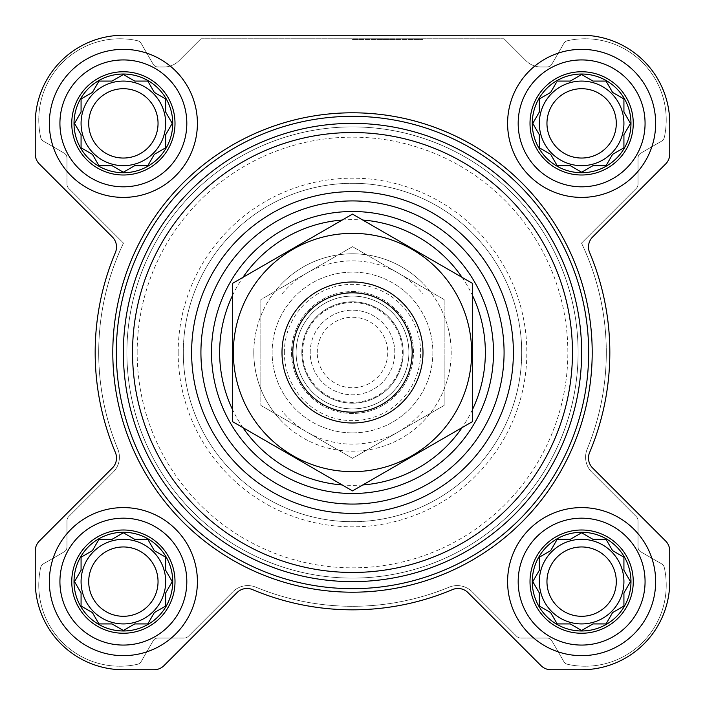 <?xml version="1.0" encoding="UTF-8"?>
<svg xmlns="http://www.w3.org/2000/svg" width="705" height="705" viewBox="0 0 705 705"><rect width="100%" height="100%" fill="white"/><g stroke="black" fill="none" stroke-linecap="round" stroke-linejoin="round"><path stroke-width="0.53" stroke-dasharray="3.52 2.64" d="M532.275 581.625A49.35 49.35 0 0 1 606.3 538.884A49.35 49.35 0 0 1 606.3 624.366A49.35 49.35 0 0 1 532.275 581.625M579.616 533.941L570.292 539.325L557.206 539.325L550.658 550.658L539.325 557.206L539.325 570.292L532.777 581.625L539.325 592.958L539.325 606.044L550.658 612.592L557.206 623.925L570.292 623.925L581.625 630.473L592.958 623.925L606.044 623.925L612.592 612.592L623.925 606.044L623.925 592.958L630.473 581.625L623.925 570.292L623.925 557.206L612.592 550.658L606.044 539.325L592.958 539.325L581.625 532.777L570.292 539.325L557.206 539.325L550.658 550.658L539.325 557.206L539.325 570.292L533.941 579.616M74.025 581.625A49.35 49.35 0 0 1 148.05 538.884A49.35 49.35 0 0 1 148.05 624.366A49.35 49.35 0 0 1 74.025 581.625M121.366 533.941L112.042 539.325L98.956 539.325L92.408 550.658L81.075 557.206L81.075 570.292L74.527 581.625L81.075 592.958L81.075 606.044L92.408 612.592L98.956 623.925L112.042 623.925L123.375 630.473L134.708 623.925L147.794 623.925L154.342 612.592L165.675 606.044L165.675 592.958L172.223 581.625L165.675 570.292L165.675 557.206L154.342 550.658L147.794 539.325L134.708 539.325L123.375 532.777L112.042 539.325L98.956 539.325L92.408 550.658L81.075 557.206L81.075 570.292L75.691 579.616M74.025 123.375A49.35 49.35 0 0 1 148.05 80.634A49.35 49.35 0 0 1 148.05 166.116A49.35 49.35 0 0 1 74.025 123.375M121.366 75.691L112.042 81.075L98.956 81.075L92.408 92.408L81.075 98.956L81.075 112.042L74.527 123.375L81.075 134.708L81.075 147.794L92.408 154.342L98.956 165.675L112.042 165.675L123.375 172.223L134.708 165.675L147.794 165.675L154.342 154.342L165.675 147.794L165.675 134.708L172.223 123.375L165.675 112.042L165.675 98.956L154.342 92.408L147.794 81.075L134.708 81.075L123.375 74.527L112.042 81.075L98.956 81.075L92.408 92.408L81.075 98.956L81.075 112.042L74.527 123.375L81.075 134.708L81.075 147.794L92.408 154.342L98.956 165.675L112.042 165.675L121.366 171.059M532.275 123.375A49.35 49.35 0 0 1 606.3 80.634A49.35 49.35 0 0 1 606.3 166.116A49.35 49.35 0 0 1 532.275 123.375M556.042 83.084L550.658 92.408L539.325 98.956L539.325 112.042L532.777 123.375L539.325 134.708L539.325 147.794L550.658 154.342L557.206 165.675L570.292 165.675L581.625 172.223L592.958 165.675L606.044 165.675L612.592 154.342L623.925 147.794L623.925 134.708L630.473 123.375L623.925 112.042L623.925 98.956L612.592 92.408L606.044 81.075L592.958 81.075L581.625 74.527L570.292 81.075L557.206 81.075L550.658 92.408L539.325 98.956L539.325 112.042L533.941 121.366M35.25 123.375L35.25 154.034A14.1 14.1 0 0 0 39.383 164.009L112.395 237.021A14.1 14.1 0 0 1 115.409 252.469A257.325 257.325 0 0 0 115.409 452.531A14.1 14.1 0 0 1 112.395 467.979L39.383 540.991A14.1 14.1 0 0 0 35.25 550.966L35.25 581.625A88.125 88.125 0 0 0 123.375 669.75L154.034 669.75A14.1 14.1 0 0 0 164.009 665.617L237.021 592.605A14.1 14.1 0 0 1 252.469 589.591A257.325 257.325 0 0 0 452.531 589.591A14.1 14.1 0 0 1 467.979 592.605L540.991 665.617A14.1 14.1 0 0 0 550.966 669.75L581.625 669.75A88.125 88.125 0 0 0 669.75 581.625L669.75 550.966A14.1 14.1 0 0 0 665.617 540.991L592.605 467.979A14.1 14.1 0 0 1 589.591 452.531A257.325 257.325 0 0 0 589.591 252.469A14.1 14.1 0 0 1 592.605 237.021L665.617 164.009A14.1 14.1 0 0 0 669.75 154.034L669.75 123.375A88.125 88.125 0 0 0 581.625 35.25L123.375 35.25A88.125 88.125 0 0 0 35.25 123.375L35.25 154.034A14.1 14.1 0 0 0 39.383 164.009L112.395 237.021A14.1 14.1 0 0 1 115.409 252.469A257.325 257.325 0 0 0 115.409 452.531A14.1 14.1 0 0 1 112.395 467.979L39.383 540.991A14.1 14.1 0 0 0 35.25 550.966L35.25 581.625A88.125 88.125 0 0 0 123.375 669.75L154.034 669.75A14.1 14.1 0 0 0 164.009 665.617L237.021 592.605A14.1 14.1 0 0 1 252.469 589.591A257.325 257.325 0 0 0 452.531 589.591A14.1 14.1 0 0 1 467.979 592.605L540.991 665.617A14.1 14.1 0 0 0 550.966 669.75L581.625 669.75A88.125 88.125 0 0 0 669.75 581.625L669.75 550.966A14.1 14.1 0 0 0 665.617 540.991L592.605 467.979A14.1 14.1 0 0 1 589.591 452.531A257.325 257.325 0 0 0 589.591 252.469A14.1 14.1 0 0 1 592.605 237.021L665.617 164.009A14.1 14.1 0 0 0 669.75 154.034L669.75 123.375A88.125 88.125 0 0 0 581.625 35.25L123.375 35.25A88.125 88.125 0 0 0 35.25 123.375A88.125 88.125 0 0 1 123.375 35.25M112.8 352.5A239.7 239.7 0 0 1 472.35 144.913A239.7 239.7 0 0 1 472.35 560.087A239.7 239.7 0 0 1 112.8 352.5M64.155 551.874L43.402 563.85A5.64 5.64 0 0 0 40.714 567.507A81.075 81.075 0 0 0 137.493 664.286A5.64 5.64 0 0 0 141.15 661.598L153.126 640.845A5.64 5.64 0 0 1 158.017 638.025L184.278 638.025A5.64 5.64 0 0 0 188.27 636.377L232.862 591.786A21.15 21.15 0 0 1 255.862 587.186A253.8 253.8 0 0 0 449.138 587.186A21.15 21.15 0 0 1 472.138 591.786L516.73 636.377A5.64 5.64 0 0 0 520.722 638.025L546.983 638.025A5.64 5.64 0 0 1 551.874 640.845L563.85 661.598A5.64 5.64 0 0 0 567.507 664.286A81.075 81.075 0 0 0 664.286 567.507A5.64 5.64 0 0 0 661.598 563.85L640.845 551.874A5.64 5.64 0 0 1 638.025 546.983L638.025 520.722A5.64 5.64 0 0 0 636.377 516.73L591.786 472.138A21.15 21.15 0 0 1 587.186 449.138A253.8 253.8 0 0 0 581.519 243.119L636.377 188.27A5.64 5.64 0 0 0 638.025 184.278L638.025 158.017A5.64 5.64 0 0 1 640.845 153.126L661.598 141.15A5.64 5.64 0 0 0 664.286 137.493A81.075 81.075 0 0 0 567.507 40.714A5.64 5.64 0 0 0 563.85 43.402L551.874 64.155A5.64 5.64 0 0 1 546.983 66.975L541.035 66.975A21.15 21.15 0 0 1 526.08 60.78L504.075 38.775L200.925 38.775L178.92 60.78A21.15 21.15 0 0 1 163.965 66.975L158.017 66.975A5.64 5.64 0 0 1 153.126 64.155L141.15 43.402A5.64 5.64 0 0 0 137.493 40.714A81.075 81.075 0 0 0 40.714 137.493A5.64 5.64 0 0 0 43.402 141.15L64.155 153.126A5.64 5.64 0 0 1 66.975 158.017L66.975 184.278A5.64 5.64 0 0 0 68.623 188.27L123.481 243.119A253.8 253.8 0 0 0 117.814 449.138A21.15 21.15 0 0 1 113.214 472.138L68.623 516.73A5.64 5.64 0 0 0 66.975 520.722L66.975 546.983A5.64 5.64 0 0 1 64.155 551.874A5.64 5.64 0 0 0 66.975 546.983L66.975 520.722A5.64 5.64 0 0 1 68.623 516.73L113.214 472.138A21.15 21.15 0 0 0 117.814 449.138A253.8 253.8 0 0 1 123.481 243.119L68.623 188.27A5.64 5.64 0 0 1 66.975 184.278L66.975 158.017A5.64 5.64 0 0 0 64.155 153.126L43.402 141.15A5.64 5.64 0 0 1 40.714 137.493A81.075 81.075 0 0 1 137.493 40.714A5.64 5.64 0 0 1 141.15 43.402L153.126 64.155A5.64 5.64 0 0 0 158.017 66.975L163.965 66.975A21.15 21.15 0 0 0 178.92 60.78L200.925 38.775L504.075 38.775L526.08 60.78A21.15 21.15 0 0 0 541.035 66.975L546.983 66.975A5.64 5.64 0 0 0 551.874 64.155L563.85 43.402A5.64 5.64 0 0 1 567.507 40.714A81.075 81.075 0 0 1 664.286 137.493A5.64 5.64 0 0 1 661.598 141.15L640.845 153.126A5.64 5.64 0 0 0 638.025 158.017L638.025 184.278A5.64 5.64 0 0 1 636.377 188.27L581.519 243.119A253.8 253.8 0 0 1 587.186 449.138A21.15 21.15 0 0 0 591.786 472.138L636.377 516.73A5.64 5.64 0 0 1 638.025 520.722L638.025 546.983A5.64 5.64 0 0 0 640.845 551.874L661.598 563.85A5.64 5.64 0 0 1 664.286 567.507A81.075 81.075 0 0 1 567.507 664.286A5.64 5.64 0 0 1 563.85 661.598L551.874 640.845A5.64 5.64 0 0 0 546.983 638.025L520.722 638.025A5.64 5.64 0 0 1 516.73 636.377L472.138 591.786A21.15 21.15 0 0 0 449.138 587.186A253.8 253.8 0 0 1 255.862 587.186A21.15 21.15 0 0 0 232.862 591.786L188.27 636.377A5.64 5.64 0 0 1 184.278 638.025L158.017 638.025A5.64 5.64 0 0 0 153.126 640.845L141.15 661.598A5.64 5.64 0 0 1 137.493 664.286A81.075 81.075 0 0 1 40.714 567.507A5.64 5.64 0 0 1 43.402 563.85L64.155 551.874M49.35 123.375A74.025 74.025 0 0 1 160.387 59.264A74.025 74.025 0 0 1 160.387 187.486A74.025 74.025 0 0 1 49.35 123.375A74.025 74.025 0 0 1 160.387 59.264A74.025 74.025 0 0 1 160.387 187.486A74.025 74.025 0 0 1 49.35 123.375A74.025 74.025 0 0 1 160.387 59.264A74.025 74.025 0 0 1 160.387 187.486A74.025 74.025 0 0 1 49.35 123.375M49.35 581.625A74.025 74.025 0 0 1 160.387 517.514A74.025 74.025 0 0 1 160.387 645.736A74.025 74.025 0 0 1 49.35 581.625A74.025 74.025 0 0 1 160.387 517.514A74.025 74.025 0 0 1 160.387 645.736A74.025 74.025 0 0 1 49.35 581.625A74.025 74.025 0 0 1 160.387 517.514A74.025 74.025 0 0 1 160.387 645.736A74.025 74.025 0 0 1 49.35 581.625M507.6 581.625A74.025 74.025 0 0 1 618.637 517.514A74.025 74.025 0 0 1 618.637 645.736A74.025 74.025 0 0 1 507.6 581.625A74.025 74.025 0 0 1 618.637 517.514A74.025 74.025 0 0 1 618.637 645.736A74.025 74.025 0 0 1 507.6 581.625A74.025 74.025 0 0 1 618.637 517.514A74.025 74.025 0 0 1 618.637 645.736A74.025 74.025 0 0 1 507.6 581.625M507.6 123.375A74.025 74.025 0 0 1 618.637 59.264A74.025 74.025 0 0 1 618.637 187.486A74.025 74.025 0 0 1 507.6 123.375A74.025 74.025 0 0 1 618.637 59.264A74.025 74.025 0 0 1 618.637 187.486A74.025 74.025 0 0 1 507.6 123.375A74.025 74.025 0 0 1 618.637 59.264A74.025 74.025 0 0 1 618.637 187.486A74.025 74.025 0 0 1 507.6 123.375M578.1 352.5A225.6 225.6 0 0 0 352.5 126.9A225.6 225.6 0 0 0 126.9 352.5A225.6 225.6 0 0 0 352.5 578.1A225.6 225.6 0 0 0 578.1 352.5M352.5 35.25L423 35.25L352.5 35.25M669.75 123.375A88.125 88.125 0 0 0 581.625 35.25M665.617 164.009A14.1 14.1 0 0 0 669.75 154.034M589.591 452.531A257.325 257.325 0 0 0 589.591 252.469M669.75 550.966A14.1 14.1 0 0 0 665.617 540.991L592.605 467.979M581.625 669.75A88.125 88.125 0 0 0 669.75 581.625M540.991 665.617A14.1 14.1 0 0 0 550.966 669.75M252.469 589.591A257.325 257.325 0 0 0 452.531 589.591M154.034 669.75A14.1 14.1 0 0 0 164.009 665.617L237.021 592.605M35.25 581.625A88.125 88.125 0 0 0 123.375 669.75M39.383 540.991A14.1 14.1 0 0 0 35.25 550.966M112.395 467.979A14.1 14.1 0 0 0 115.409 452.531A257.325 257.325 0 0 1 115.409 252.469M35.25 154.034A14.1 14.1 0 0 0 39.383 164.009L112.395 237.021M211.5 352.5A141 141 0 0 1 423 230.394A141 141 0 0 1 423 474.606A141 141 0 0 1 211.5 352.5A141 141 0 0 1 423 230.394A141 141 0 0 1 423 474.606A141 141 0 0 1 211.5 352.5A141 141 0 0 1 423 230.394A141 141 0 0 1 423 474.606A141 141 0 0 1 211.5 352.5M132.54 352.5A219.96 219.96 0 0 1 462.48 162.009A219.96 219.96 0 0 1 462.48 542.991A219.96 219.96 0 0 1 132.54 352.5M116.325 352.5A236.175 236.175 0 0 1 470.587 147.971A236.175 236.175 0 0 1 470.587 557.029A236.175 236.175 0 0 1 116.325 352.5M352.5 39.48L423 39.48L352.5 39.48M518.175 123.375A63.45 63.45 0 0 1 613.35 68.429A63.45 63.45 0 0 1 613.35 178.321A63.45 63.45 0 0 1 518.175 123.375A63.45 63.45 0 0 1 613.35 68.429A63.45 63.45 0 0 1 613.35 178.321A63.45 63.45 0 0 1 518.175 123.375A63.45 63.45 0 0 1 613.35 68.429A63.45 63.45 0 0 1 613.35 178.321A63.45 63.45 0 0 1 518.175 123.375M518.175 581.625A63.45 63.45 0 0 1 613.35 526.679A63.45 63.45 0 0 1 613.35 636.571A63.45 63.45 0 0 1 518.175 581.625A63.45 63.45 0 0 1 613.35 526.679A63.45 63.45 0 0 1 613.35 636.571A63.45 63.45 0 0 1 518.175 581.625A63.45 63.45 0 0 1 613.35 526.679A63.45 63.45 0 0 1 613.35 636.571A63.45 63.45 0 0 1 518.175 581.625M59.925 581.625A63.45 63.45 0 0 1 155.1 526.679A63.45 63.45 0 0 1 155.1 636.571A63.45 63.45 0 0 1 59.925 581.625A63.45 63.45 0 0 1 155.1 526.679A63.45 63.45 0 0 1 155.1 636.571A63.45 63.45 0 0 1 59.925 581.625A63.45 63.45 0 0 1 155.1 526.679A63.45 63.45 0 0 1 155.1 636.571A63.45 63.45 0 0 1 59.925 581.625M59.925 123.375A63.45 63.45 0 0 1 155.1 68.429A63.45 63.45 0 0 1 155.1 178.321A63.45 63.45 0 0 1 59.925 123.375A63.45 63.45 0 0 1 155.1 68.429A63.45 63.45 0 0 1 155.1 178.321A63.45 63.45 0 0 1 59.925 123.375A63.45 63.45 0 0 1 155.1 68.429A63.45 63.45 0 0 1 155.1 178.321A63.45 63.45 0 0 1 59.925 123.375M533.941 125.384L539.325 134.708L539.325 147.794L550.658 154.342L557.206 165.675L570.292 165.675L579.616 171.059M541.334 148.958L550.658 154.342L557.206 165.675M583.634 171.059L592.958 165.675L606.044 165.675L612.592 154.342L621.916 148.958M570.292 165.675L581.625 172.223L592.958 165.675L606.044 165.675L612.592 154.342L623.925 147.794L623.925 134.708L629.309 125.384M629.309 121.366L623.925 112.042L623.925 98.956L612.592 92.408L606.044 81.075L592.958 81.075L583.634 75.691M579.616 75.691L570.292 81.075L557.206 81.075L550.658 92.408L541.334 97.792M616.293 123.375A34.668 34.668 0 0 1 581.625 158.043A34.668 34.668 0 0 1 546.957 123.375A34.668 34.668 0 0 1 581.625 88.707A34.668 34.668 0 0 1 616.293 123.375M539.325 123.375A42.3 42.3 0 0 1 602.775 86.741A42.3 42.3 0 0 1 602.775 160.009A42.3 42.3 0 0 1 539.325 123.375A42.3 42.3 0 0 0 581.625 165.675A42.3 42.3 0 0 0 623.925 123.375A42.3 42.3 0 0 0 581.625 81.075A42.3 42.3 0 0 0 539.325 123.375A42.3 42.3 0 0 1 602.775 86.741A42.3 42.3 0 0 1 602.775 160.009A42.3 42.3 0 0 1 539.325 123.375M80.493 113.038L74.527 123.375M75.691 125.384L81.075 134.708L81.075 147.794L92.408 154.342L98.956 165.675M125.384 171.059L134.708 165.675L147.794 165.675L154.342 154.342L165.675 147.794L165.675 134.708L171.059 125.384M148.958 163.666L154.342 154.342L165.675 147.794M171.059 121.366L165.675 112.042L165.675 98.956L154.342 92.408L148.958 83.084M165.675 134.708L172.223 123.375L165.675 112.042L165.675 98.956L154.342 92.408L147.794 81.075L134.708 81.075L125.384 75.691M75.691 583.634L81.075 592.958L81.075 606.044L92.408 612.592L98.956 623.925L112.042 623.925L121.366 629.309M125.384 629.309L134.708 623.925L147.794 623.925L154.342 612.592L165.675 606.044L165.675 592.958L171.059 583.634M148.958 621.916L154.342 612.592L165.675 606.044M171.059 579.616L165.675 570.292L165.675 557.206L154.342 550.658L148.958 541.334M165.675 592.958L172.223 581.625L165.675 570.292L165.675 557.206L154.342 550.658L147.794 539.325L134.708 539.325L125.384 533.941M134.708 539.325L123.375 532.777L112.042 539.325L98.956 539.325L92.408 550.658L83.084 556.042M533.941 583.634L539.325 592.958L539.325 606.044L550.658 612.592L557.206 623.925L570.292 623.925L579.616 629.309M583.634 629.309L592.958 623.925L606.044 623.925L612.592 612.592L623.925 606.044L623.925 592.958L629.309 583.634M629.309 579.616L623.925 570.292L623.925 557.206L612.592 550.658L606.044 539.325L592.958 539.325L583.634 533.941M592.958 539.325L581.625 532.777L570.292 539.325L557.206 539.325L550.658 550.658L541.334 556.042M158.043 123.375A34.668 34.668 0 0 1 123.375 158.043A34.668 34.668 0 0 1 88.707 123.375A34.668 34.668 0 0 1 123.375 88.707A34.668 34.668 0 0 1 158.043 123.375M81.075 123.375A42.3 42.3 0 0 1 144.525 86.741A42.3 42.3 0 0 1 144.525 160.009A42.3 42.3 0 0 1 81.075 123.375A42.3 42.3 0 0 0 123.375 165.675A42.3 42.3 0 0 0 165.675 123.375A42.3 42.3 0 0 0 123.375 81.075A42.3 42.3 0 0 0 81.075 123.375A42.3 42.3 0 0 1 144.525 86.741A42.3 42.3 0 0 1 144.525 160.009A42.3 42.3 0 0 1 81.075 123.375M158.043 581.625A34.668 34.668 0 0 1 123.375 616.293A34.668 34.668 0 0 1 88.707 581.625A34.668 34.668 0 0 1 123.375 546.957A34.668 34.668 0 0 1 158.043 581.625M81.075 581.625A42.3 42.3 0 0 1 144.525 544.991A42.3 42.3 0 0 1 144.525 618.259A42.3 42.3 0 0 1 81.075 581.625A42.3 42.3 0 0 0 123.375 623.925A42.3 42.3 0 0 0 165.675 581.625A42.3 42.3 0 0 0 123.375 539.325A42.3 42.3 0 0 0 81.075 581.625A42.3 42.3 0 0 1 144.525 544.991A42.3 42.3 0 0 1 144.525 618.259A42.3 42.3 0 0 1 81.075 581.625M616.293 581.625A34.668 34.668 0 0 1 581.625 616.293A34.668 34.668 0 0 1 546.957 581.625A34.668 34.668 0 0 1 581.625 546.957A34.668 34.668 0 0 1 616.293 581.625M539.325 581.625A42.3 42.3 0 0 1 602.775 544.991A42.3 42.3 0 0 1 602.775 618.259A42.3 42.3 0 0 1 539.325 581.625A42.3 42.3 0 0 0 581.625 623.925A42.3 42.3 0 0 0 623.925 581.625A42.3 42.3 0 0 0 581.625 539.325A42.3 42.3 0 0 0 539.325 581.625A42.3 42.3 0 0 1 602.775 544.991A42.3 42.3 0 0 1 602.775 618.259A42.3 42.3 0 0 1 539.325 581.625M126.9 352.5A225.6 225.6 0 0 1 465.3 157.127A225.6 225.6 0 0 1 465.3 547.873A225.6 225.6 0 0 1 126.9 352.5A225.6 225.6 0 0 1 465.3 157.127A225.6 225.6 0 0 1 465.3 547.873A225.6 225.6 0 0 1 126.9 352.5A225.6 225.6 0 0 1 465.3 157.127A225.6 225.6 0 0 1 465.3 547.873A225.6 225.6 0 0 1 126.9 352.5A225.6 225.6 0 0 1 465.3 157.127A225.6 225.6 0 0 1 465.3 547.873A225.6 225.6 0 0 1 126.9 352.5A225.6 225.6 0 0 1 465.3 157.127A225.6 225.6 0 0 1 465.3 547.873A225.6 225.6 0 0 1 126.9 352.5M137.167 352.5A215.333 215.333 0 0 1 460.171 166.01A215.333 215.333 0 0 1 460.171 538.99A215.333 215.333 0 0 1 137.167 352.5M178.171 352.5A174.329 174.329 0 0 1 439.664 201.524A174.329 174.329 0 0 1 439.664 503.476A174.329 174.329 0 0 1 178.171 352.5M296.1 352.5A56.4 56.4 0 0 1 380.7 303.652A56.4 56.4 0 0 1 380.7 401.348A56.4 56.4 0 0 1 296.1 352.5A56.4 56.4 0 0 1 380.7 303.652A56.4 56.4 0 0 1 380.7 401.348A56.4 56.4 0 0 1 296.1 352.5A56.4 56.4 0 0 1 380.7 303.652A56.4 56.4 0 0 1 380.7 401.348A56.4 56.4 0 0 1 296.1 352.5A56.4 56.4 0 0 1 380.7 303.652A56.4 56.4 0 0 1 380.7 401.348A56.4 56.4 0 0 1 296.1 352.5M183.3 352.5A169.2 169.2 0 0 1 437.1 205.966A169.2 169.2 0 0 1 437.1 499.034A169.2 169.2 0 0 1 183.3 352.5A169.2 169.2 0 0 1 437.1 205.966A169.2 169.2 0 0 1 437.1 499.034A169.2 169.2 0 0 1 183.3 352.5M530.01 123.375A51.615 51.615 0 0 1 607.437 78.669A51.615 51.615 0 0 1 607.437 168.081A51.615 51.615 0 0 1 530.01 123.375M71.76 123.375A51.615 51.615 0 0 1 149.187 78.669A51.615 51.615 0 0 1 149.187 168.081A51.615 51.615 0 0 1 71.76 123.375M71.76 581.625A51.615 51.615 0 0 1 149.187 536.919A51.615 51.615 0 0 1 149.187 626.331A51.615 51.615 0 0 1 71.76 581.625M530.01 581.625A51.615 51.615 0 0 1 607.437 536.919A51.615 51.615 0 0 1 607.437 626.331A51.615 51.615 0 0 1 530.01 581.625M539.325 112.042L532.777 123.375L539.325 134.708L539.325 147.794M623.925 134.708L630.473 123.375L623.925 112.042L623.925 98.956L612.592 92.408L606.044 81.075M592.958 81.075L581.625 74.527L570.292 81.075L557.206 81.075M546.957 123.375A34.668 34.668 0 0 1 598.959 93.351A34.668 34.668 0 0 1 598.959 153.399A34.668 34.668 0 0 1 546.957 123.375A34.668 34.668 0 0 1 598.959 93.351A34.668 34.668 0 0 1 598.959 153.399A34.668 34.668 0 0 1 546.957 123.375M112.042 165.675L123.375 172.223L134.708 165.675L147.794 165.675M134.708 81.075L123.375 74.527L112.042 81.075L98.956 81.075L92.408 92.408L81.075 98.956M88.707 123.375A34.668 34.668 0 0 1 140.709 93.351A34.668 34.668 0 0 1 140.709 153.399A34.668 34.668 0 0 1 88.707 123.375A34.668 34.668 0 0 1 140.709 93.351A34.668 34.668 0 0 1 140.709 153.399A34.668 34.668 0 0 1 88.707 123.375M81.075 570.292L74.527 581.625L81.075 592.958L81.075 606.044L92.408 612.592L98.956 623.925M112.042 623.925L123.375 630.473L134.708 623.925L147.794 623.925M88.707 581.625A34.668 34.668 0 0 1 140.709 551.601A34.668 34.668 0 0 1 140.709 611.649A34.668 34.668 0 0 1 88.707 581.625A34.668 34.668 0 0 1 140.709 551.601A34.668 34.668 0 0 1 140.709 611.649A34.668 34.668 0 0 1 88.707 581.625M539.325 570.292L532.777 581.625L539.325 592.958L539.325 606.044L550.658 612.592L557.206 623.925M570.292 623.925L581.625 630.473L592.958 623.925L606.044 623.925L612.592 612.592L623.925 606.044M623.925 592.958L630.473 581.625L623.925 570.292L623.925 557.206L612.592 550.658L606.044 539.325M546.957 581.625A34.668 34.668 0 0 1 598.959 551.601A34.668 34.668 0 0 1 598.959 611.649A34.668 34.668 0 0 1 546.957 581.625A34.668 34.668 0 0 1 598.959 551.601A34.668 34.668 0 0 1 598.959 611.649A34.668 34.668 0 0 1 546.957 581.625M282 293.941A91.65 91.65 0 0 1 423 293.941L423 411.059A91.65 91.65 0 0 1 282 411.059L282 283.428A98.7 98.7 0 0 1 423 283.428L423 293.941M423 411.059L423 421.572A98.7 98.7 0 0 1 282 421.572L282 411.059M253.8 352.5A98.7 98.7 0 0 1 401.85 267.028A98.7 98.7 0 0 1 401.85 437.972A98.7 98.7 0 0 1 253.8 352.5A98.7 98.7 0 0 0 282 421.572L282 283.428A98.7 98.7 0 0 0 253.8 352.5M423 421.572A98.7 98.7 0 0 0 423 283.428L423 421.572M232.65 295.166A132.857 132.857 0 0 1 242.917 277.373M342.233 220.039A132.857 132.857 0 0 1 362.767 220.039M462.083 277.373A132.857 132.857 0 0 1 472.35 295.166M472.35 409.834A132.857 132.857 0 0 1 462.083 427.627M362.767 484.961A132.857 132.857 0 0 1 342.233 484.961M242.917 427.627A132.857 132.857 0 0 1 232.65 409.834M282 352.5A70.5 70.5 0 0 1 387.75 291.447A70.5 70.5 0 0 1 387.75 413.553A70.5 70.5 0 0 1 282 352.5M292.813 352.5A59.687 59.687 0 0 1 382.339 300.815A59.687 59.687 0 0 1 382.339 404.185A59.687 59.687 0 0 1 292.813 352.5A59.687 59.687 0 0 1 382.339 300.815A59.687 59.687 0 0 1 382.339 404.185A59.687 59.687 0 0 1 292.813 352.5A59.687 59.687 0 0 1 382.339 300.815A59.687 59.687 0 0 1 382.339 404.185A59.687 59.687 0 0 1 292.813 352.5M352.5 282A70.5 70.5 0 0 1 413.553 387.75A70.5 70.5 0 0 1 291.447 387.75A70.5 70.5 0 0 1 352.5 282A70.5 70.5 0 0 1 413.553 387.75A70.5 70.5 0 0 1 291.447 387.75A70.5 70.5 0 0 1 352.5 282M232.65 421.696L232.65 283.304L352.5 214.108L472.35 283.304L472.35 421.696L352.5 490.891L232.65 421.696M352.5 233.355A119.145 119.145 0 0 1 455.686 412.072A119.145 119.145 0 0 1 249.314 412.072A119.145 119.145 0 0 1 352.5 233.355M352.5 291.535A60.965 60.965 0 0 1 405.296 382.982A60.965 60.965 0 0 1 299.704 382.982A60.965 60.965 0 0 1 352.5 291.535A60.965 60.965 0 0 1 405.296 382.982A60.965 60.965 0 0 1 299.704 382.982A60.965 60.965 0 0 1 352.5 291.535M352.5 432.87A80.37 80.37 0 0 0 422.101 312.315A80.37 80.37 0 0 0 282.899 312.315A80.37 80.37 0 0 0 352.5 432.87A80.37 80.37 0 0 0 422.101 312.315A80.37 80.37 0 0 0 282.899 312.315A80.37 80.37 0 0 0 352.5 432.87M352.5 412.425A59.925 59.925 0 0 0 404.397 322.537A59.925 59.925 0 0 0 300.603 322.537A59.925 59.925 0 0 0 352.5 412.425A59.925 59.925 0 0 0 404.397 322.537A59.925 59.925 0 0 0 300.603 322.537A59.925 59.925 0 0 0 352.5 412.425A59.925 59.925 0 0 0 404.397 322.537A59.925 59.925 0 0 0 300.603 322.537A59.925 59.925 0 0 0 352.5 412.425A59.925 59.925 0 0 0 404.397 322.537A59.925 59.925 0 0 0 300.603 322.537A59.925 59.925 0 0 0 352.5 412.425M444.15 299.59L444.15 405.41L352.5 458.329L260.85 405.41L260.85 299.59L352.5 246.671L444.15 299.59L352.5 246.671L260.85 299.59L260.85 405.41L352.5 458.329L444.15 405.41L444.15 299.59M352.5 408.9A56.4 56.4 0 0 0 401.348 324.3A56.4 56.4 0 0 0 303.652 324.3A56.4 56.4 0 0 0 352.5 408.9A56.4 56.4 0 0 0 401.348 324.3A56.4 56.4 0 0 0 303.652 324.3A56.4 56.4 0 0 0 352.5 408.9M352.5 403.172A50.672 50.672 0 0 0 396.386 327.164A50.672 50.672 0 0 0 308.614 327.164A50.672 50.672 0 0 0 352.5 403.172A50.672 50.672 0 0 0 396.386 327.164A50.672 50.672 0 0 0 308.614 327.164A50.672 50.672 0 0 0 352.5 403.172M302.586 352.5A49.914 49.914 0 0 1 377.457 309.275A49.914 49.914 0 0 1 377.457 395.725A49.914 49.914 0 0 1 302.586 352.5M310.2 352.5A42.3 42.3 0 0 1 373.65 315.866A42.3 42.3 0 0 1 373.65 389.134A42.3 42.3 0 0 1 310.2 352.5A42.3 42.3 0 0 1 373.65 315.866A42.3 42.3 0 0 1 373.65 389.134A42.3 42.3 0 0 1 310.2 352.5M317.25 352.5A35.25 35.25 0 0 1 370.125 321.974A35.25 35.25 0 0 1 370.125 383.026A35.25 35.25 0 0 1 317.25 352.5M284.353 352.5A68.147 68.147 0 0 1 386.569 293.483A68.147 68.147 0 0 1 386.569 411.517A68.147 68.147 0 0 1 284.353 352.5M282 35.25L282 39.48M423 35.25L423 39.48"/><path stroke-width="1.06" d="M557.206 539.325L570.292 539.325L581.625 532.777L592.958 539.325L606.044 539.325L612.592 550.658L623.925 557.206L623.925 570.292L630.473 581.625L623.925 592.958L623.925 606.044L612.592 612.592L606.044 623.925L592.958 623.925L581.625 630.473L570.292 623.925L557.206 623.925L550.658 612.592L539.325 606.044L539.325 592.958L532.777 581.625L539.325 570.292L539.325 557.206L550.658 550.658L557.206 539.325M532.275 581.625A49.35 49.35 0 0 1 606.3 538.884A49.35 49.35 0 0 1 606.3 624.366A49.35 49.35 0 0 1 532.275 581.625M98.956 539.325L112.042 539.325L123.375 532.777L134.708 539.325L147.794 539.325L154.342 550.658L165.675 557.206L165.675 570.292L172.223 581.625L165.675 592.958L165.675 606.044L154.342 612.592L147.794 623.925L134.708 623.925L123.375 630.473L112.042 623.925L98.956 623.925L92.408 612.592L81.075 606.044L81.075 592.958L74.527 581.625L81.075 570.292L81.075 557.206L92.408 550.658L98.956 539.325M74.025 581.625A49.35 49.35 0 0 1 148.05 538.884A49.35 49.35 0 0 1 148.05 624.366A49.35 49.35 0 0 1 74.025 581.625M98.956 81.075L112.042 81.075L123.375 74.527L134.708 81.075L147.794 81.075L154.342 92.408L165.675 98.956L165.675 112.042L172.223 123.375L165.675 134.708L165.675 147.794L154.342 154.342L147.794 165.675L134.708 165.675L123.375 172.223L112.042 165.675L98.956 165.675L92.408 154.342L81.075 147.794L81.075 134.708L74.527 123.375L81.075 112.042L81.075 98.956L92.408 92.408L98.956 81.075M74.025 123.375A49.35 49.35 0 0 1 148.05 80.634A49.35 49.35 0 0 1 148.05 166.116A49.35 49.35 0 0 1 74.025 123.375M557.206 81.075L570.292 81.075L581.625 74.527L592.958 81.075L606.044 81.075L612.592 92.408L623.925 98.956L623.925 112.042L630.473 123.375L623.925 134.708L623.925 147.794L612.592 154.342L606.044 165.675L592.958 165.675L581.625 172.223L570.292 165.675L557.206 165.675L550.658 154.342L539.325 147.794L539.325 134.708L532.777 123.375L539.325 112.042L539.325 98.956L550.658 92.408L556.042 83.084M532.275 123.375A49.35 49.35 0 0 1 606.3 80.634A49.35 49.35 0 0 1 606.3 166.116A49.35 49.35 0 0 1 532.275 123.375M35.25 123.375L35.25 154.034A14.1 14.1 0 0 0 39.383 164.009L112.395 237.021A14.1 14.1 0 0 1 115.409 252.469A257.325 257.325 0 0 0 115.409 452.531A14.1 14.1 0 0 1 112.395 467.979L39.383 540.991A14.1 14.1 0 0 0 35.25 550.966L35.25 581.625A88.125 88.125 0 0 0 123.375 669.75L154.034 669.75A14.1 14.1 0 0 0 164.009 665.617L237.021 592.605A14.1 14.1 0 0 1 252.469 589.591A257.325 257.325 0 0 0 452.531 589.591A14.1 14.1 0 0 1 467.979 592.605L540.991 665.617A14.1 14.1 0 0 0 550.966 669.75L581.625 669.75A88.125 88.125 0 0 0 669.75 581.625L669.75 550.966A14.1 14.1 0 0 0 665.617 540.991L592.605 467.979A14.1 14.1 0 0 1 589.591 452.531A257.325 257.325 0 0 0 589.591 252.469A14.1 14.1 0 0 1 592.605 237.021L665.617 164.009A14.1 14.1 0 0 0 669.75 154.034L669.75 123.375A88.125 88.125 0 0 0 581.625 35.25L123.375 35.25A88.125 88.125 0 0 0 35.25 123.375L35.25 154.034M49.35 123.375A74.025 74.025 0 0 1 160.387 59.264A74.025 74.025 0 0 1 160.387 187.486A74.025 74.025 0 0 1 49.35 123.375M49.35 581.625A74.025 74.025 0 0 1 160.387 517.514A74.025 74.025 0 0 1 160.387 645.736A74.025 74.025 0 0 1 49.35 581.625M507.6 581.625A74.025 74.025 0 0 1 618.637 517.514A74.025 74.025 0 0 1 618.637 645.736A74.025 74.025 0 0 1 507.6 581.625M507.6 123.375A74.025 74.025 0 0 1 618.637 59.264A74.025 74.025 0 0 1 618.637 187.486A74.025 74.025 0 0 1 507.6 123.375M581.625 35.25L123.375 35.25M669.75 154.034L669.75 123.375M589.591 252.469A14.1 14.1 0 0 1 592.605 237.021L665.617 164.009M589.591 452.531A14.1 14.1 0 0 0 592.605 467.979M669.75 581.625L669.75 550.966M550.966 669.75L581.625 669.75M452.531 589.591A14.1 14.1 0 0 1 467.979 592.605L540.991 665.617M252.469 589.591A14.1 14.1 0 0 0 237.021 592.605M123.375 669.75L154.034 669.75M35.25 550.966L35.25 581.625M112.395 467.979L39.383 540.991M115.409 252.469A14.1 14.1 0 0 0 112.395 237.021M200.925 352.5A151.575 151.575 0 0 1 428.287 221.229A151.575 151.575 0 0 1 428.287 483.771A151.575 151.575 0 0 1 200.925 352.5M132.54 352.5A219.96 219.96 0 0 1 462.48 162.009A219.96 219.96 0 0 1 462.48 542.991A219.96 219.96 0 0 1 132.54 352.5M123.375 352.5A229.125 229.125 0 0 1 467.062 154.069A229.125 229.125 0 0 1 467.062 550.931A229.125 229.125 0 0 1 123.375 352.5M116.325 352.5A236.175 236.175 0 0 1 470.587 147.971A236.175 236.175 0 0 1 470.587 557.029A236.175 236.175 0 0 1 116.325 352.5M112.8 352.5A239.7 239.7 0 0 1 472.35 144.913A239.7 239.7 0 0 1 472.35 560.087A239.7 239.7 0 0 1 112.8 352.5M530.01 123.375A51.615 51.615 0 0 1 607.437 78.669A51.615 51.615 0 0 1 607.437 168.081A51.615 51.615 0 0 1 530.01 123.375M518.175 123.375A63.45 63.45 0 0 1 613.35 68.429A63.45 63.45 0 0 1 613.35 178.321A63.45 63.45 0 0 1 518.175 123.375M71.76 123.375A51.615 51.615 0 0 1 149.187 78.669A51.615 51.615 0 0 1 149.187 168.081A51.615 51.615 0 0 1 71.76 123.375M59.925 123.375A63.45 63.45 0 0 1 155.1 68.429A63.45 63.45 0 0 1 155.1 178.321A63.45 63.45 0 0 1 59.925 123.375M71.76 581.625A51.615 51.615 0 0 1 149.187 536.919A51.615 51.615 0 0 1 149.187 626.331A51.615 51.615 0 0 1 71.76 581.625M59.925 581.625A63.45 63.45 0 0 1 155.1 526.679A63.45 63.45 0 0 1 155.1 636.571A63.45 63.45 0 0 1 59.925 581.625M530.01 581.625A51.615 51.615 0 0 1 607.437 536.919A51.615 51.615 0 0 1 607.437 626.331A51.615 51.615 0 0 1 530.01 581.625M518.175 581.625A63.45 63.45 0 0 1 613.35 526.679A63.45 63.45 0 0 1 613.35 636.571A63.45 63.45 0 0 1 518.175 581.625M533.941 121.366L532.777 123.375L533.941 125.384M539.325 147.794L541.334 148.958M557.206 165.675L570.292 165.675M579.616 171.059L581.625 172.223L583.634 171.059M621.916 148.958L623.925 147.794L623.925 134.708M629.309 125.384L630.473 123.375L629.309 121.366M606.044 81.075L592.958 81.075M583.634 75.691L581.625 74.527L579.616 75.691M541.334 97.792L539.325 98.956L539.325 112.042M623.925 123.375A42.3 42.3 0 0 0 581.625 81.075A42.3 42.3 0 0 0 539.325 123.375A42.3 42.3 0 0 0 581.625 165.675A42.3 42.3 0 0 0 623.925 123.375M546.957 123.375A34.668 34.668 0 0 1 598.959 93.351A34.668 34.668 0 0 1 598.959 153.399A34.668 34.668 0 0 1 546.957 123.375M81.075 98.956L81.075 112.042L80.493 113.038M74.527 123.375L75.691 125.384M98.956 165.675L112.042 165.675M121.366 171.059L123.375 172.223L125.384 171.059M147.794 165.675L148.958 163.666M165.675 147.794L165.675 134.708M171.059 125.384L172.223 123.375L171.059 121.366M148.958 83.084L147.794 81.075L134.708 81.075M125.384 75.691L123.375 74.527L121.366 75.691M165.675 123.375A42.3 42.3 0 0 0 123.375 81.075A42.3 42.3 0 0 0 81.075 123.375A42.3 42.3 0 0 0 123.375 165.675A42.3 42.3 0 0 0 165.675 123.375M75.691 579.616L74.527 581.625L75.691 583.634M98.956 623.925L112.042 623.925M121.366 629.309L123.375 630.473L125.384 629.309M147.794 623.925L148.958 621.916M165.675 606.044L165.675 592.958M171.059 583.634L172.223 581.625L171.059 579.616M148.958 541.334L147.794 539.325L134.708 539.325M125.384 533.941L123.375 532.777L121.366 533.941M83.084 556.042L81.075 557.206L81.075 570.292M165.675 581.625A42.3 42.3 0 0 0 123.375 539.325A42.3 42.3 0 0 0 81.075 581.625A42.3 42.3 0 0 0 123.375 623.925A42.3 42.3 0 0 0 165.675 581.625M533.941 579.616L532.777 581.625L533.941 583.634M557.206 623.925L570.292 623.925M579.616 629.309L581.625 630.473L583.634 629.309M623.925 606.044L623.925 592.958M629.309 583.634L630.473 581.625L629.309 579.616M606.044 539.325L592.958 539.325M583.634 533.941L581.625 532.777L579.616 533.941M541.334 556.042L539.325 557.206L539.325 570.292M623.925 581.625A42.3 42.3 0 0 0 581.625 539.325A42.3 42.3 0 0 0 539.325 581.625A42.3 42.3 0 0 0 581.625 623.925A42.3 42.3 0 0 0 623.925 581.625M88.707 123.375A34.668 34.668 0 0 1 140.709 93.351A34.668 34.668 0 0 1 140.709 153.399A34.668 34.668 0 0 1 88.707 123.375M88.707 581.625A34.668 34.668 0 0 1 140.709 551.601A34.668 34.668 0 0 1 140.709 611.649A34.668 34.668 0 0 1 88.707 581.625M546.957 581.625A34.668 34.668 0 0 1 598.959 551.601A34.668 34.668 0 0 1 598.959 611.649A34.668 34.668 0 0 1 546.957 581.625M232.65 409.834A132.857 132.857 0 0 1 232.65 295.166M242.917 277.373A132.857 132.857 0 0 1 342.233 220.039M362.767 220.039A132.857 132.857 0 0 1 462.083 277.373M472.35 295.166A132.857 132.857 0 0 1 472.35 409.834M462.083 427.627A132.857 132.857 0 0 1 362.767 484.961M342.233 484.961A132.857 132.857 0 0 1 242.917 427.627M211.5 352.5A141 141 0 0 1 423 230.394A141 141 0 0 1 423 474.606A141 141 0 0 1 211.5 352.5M292.813 352.5A59.687 59.687 0 0 1 382.339 300.815A59.687 59.687 0 0 1 382.339 404.185A59.687 59.687 0 0 1 292.813 352.5M282 352.5A70.5 70.5 0 0 1 387.75 291.447A70.5 70.5 0 0 1 387.75 413.553A70.5 70.5 0 0 1 282 352.5M352.5 233.355A119.145 119.145 0 0 1 455.686 412.072A119.145 119.145 0 0 1 249.314 412.072A119.145 119.145 0 0 1 352.5 233.355M472.35 421.696L472.35 283.304L352.5 214.108L232.65 283.304L232.65 421.696L352.5 490.891L472.35 421.696M191.619 352.5A160.881 160.881 0 0 1 432.94 213.166A160.881 160.881 0 0 1 432.94 491.834A160.881 160.881 0 0 1 191.619 352.5"/></g></svg>
